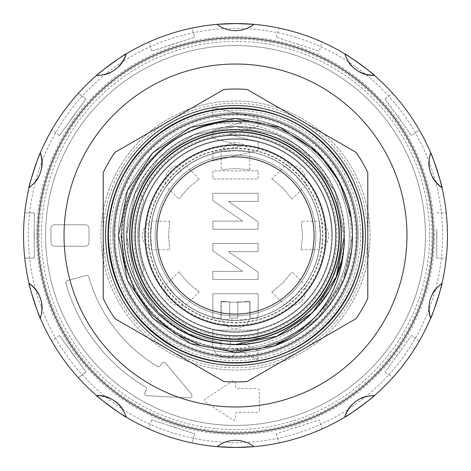 <?xml version="1.0" encoding="UTF-8"?>
<svg xmlns="http://www.w3.org/2000/svg" width="471" height="471" viewBox="0 0 471 471"><rect width="100%" height="100%" fill="white"/><g stroke="black" fill="none" stroke-linecap="round" stroke-linejoin="round"><path stroke-width="0.35" stroke-dasharray="2.35 1.77" d="M326.291 235.5A90.791 90.791 0 0 0 235.5 144.709A90.791 90.791 0 0 0 144.709 235.5A90.791 90.791 0 0 0 235.5 326.291A90.791 90.791 0 0 0 326.291 235.5M235.5 425.419A189.919 189.919 0 0 1 45.581 235.5A189.919 189.919 0 0 1 235.5 45.581A189.919 189.919 0 0 1 425.419 235.5A189.919 189.919 0 0 1 235.5 425.419A189.919 189.919 0 0 1 45.581 235.5A189.919 189.919 0 0 1 235.5 45.581A189.919 189.919 0 0 1 425.419 235.5A189.919 189.919 0 0 1 235.5 425.419M429.587 235.5A194.087 194.087 0 0 1 235.5 429.587A194.087 194.087 0 0 1 41.413 235.5A194.087 194.087 0 0 1 235.5 41.413A194.087 194.087 0 0 1 429.587 235.5M434.403 235.5A198.903 198.903 0 0 0 235.5 36.597A198.903 198.903 0 0 0 36.597 235.5A198.903 198.903 0 0 0 235.5 434.403A198.903 198.903 0 0 0 434.403 235.5M122.69 61.778A207.14 207.14 0 0 0 224.649 442.351A207.14 207.14 0 0 0 348.305 409.228M348.31 409.222A207.14 207.14 0 0 0 246.351 28.649A207.14 207.14 0 0 0 122.695 61.772M441.998 283.277A29.767 29.767 0 0 0 435.157 289.636A29.767 29.767 0 0 1 441.998 283.277A211.95 211.95 0 0 0 447.45 235.5A211.95 211.95 0 0 1 419.29 341.069L411.601 335.482L401.946 348.764A201.329 201.329 0 0 1 394.657 358.802A201.329 201.329 0 0 0 401.946 348.764L385.001 372.084L411.601 335.482L419.29 341.069A211.95 211.95 0 0 1 322.14 428.934L319.203 419.891L303.583 424.966A201.329 201.329 0 0 1 291.785 428.804A201.329 201.329 0 0 0 303.583 424.966L276.171 433.873L319.203 419.891L322.14 428.934A211.95 211.95 0 0 1 191.897 442.917L194.829 433.873L179.215 428.804A201.329 201.329 0 0 1 167.417 424.966A201.329 201.329 0 0 0 179.215 428.804L151.797 419.891L194.829 433.873L191.897 442.917A211.95 211.95 0 0 1 78.304 377.671L85.999 372.084L76.343 358.802A201.329 201.329 0 0 1 69.054 348.764A201.329 201.329 0 0 0 76.343 358.802L59.399 335.482L85.999 372.084L78.304 377.671A211.95 211.95 0 0 1 24.763 258.126L34.265 258.126L34.265 241.705A201.329 201.329 0 0 1 34.265 229.295A201.329 201.329 0 0 0 34.265 241.705L34.265 212.874L34.265 258.126L24.763 258.126A211.95 211.95 0 0 1 23.55 235.5A211.95 211.95 0 0 0 29.002 283.277M40.359 318.225A29.767 29.767 0 0 0 42.154 309.058A29.767 29.767 0 0 1 40.359 318.225A211.95 211.95 0 0 0 96.526 395.528M126.252 417.123A29.767 29.767 0 0 0 122.319 408.657A29.767 29.767 0 0 1 126.252 417.123A211.95 211.95 0 0 0 217.125 446.649M253.875 446.649A29.767 29.767 0 0 0 245.703 442.11A29.767 29.767 0 0 1 253.875 446.649A211.95 211.95 0 0 0 344.748 417.123M374.474 395.528A29.767 29.767 0 0 0 365.208 396.653A29.767 29.767 0 0 1 374.474 395.528A211.95 211.95 0 0 0 430.641 318.225M39.028 235.5A196.472 196.472 0 0 0 235.5 431.972A196.472 196.472 0 0 0 431.972 235.5A196.472 196.472 0 0 0 235.5 39.028A196.472 196.472 0 0 0 39.028 235.5M436.735 258.126L436.735 229.295A201.329 201.329 0 0 1 436.829 235.5A201.329 201.329 0 0 0 436.735 229.295L436.735 241.705A201.329 201.329 0 0 0 436.829 235.5A201.329 201.329 0 0 1 436.735 241.705L436.735 258.126L446.237 258.126L436.735 258.126M385.001 372.084L392.696 377.671L385.001 372.084M276.171 433.873L279.103 442.917L276.171 433.873M151.797 419.891L148.86 428.934L151.797 419.891M59.399 335.482L51.71 341.069L59.399 335.482M65.828 282.788A2.379 2.379 0 0 1 67.594 280.492L85.999 275.559A2.379 2.379 0 0 1 88.901 277.207A152.416 152.416 0 0 0 157.208 366.267A2.379 2.379 0 0 0 160.493 365.414L161.624 363.459A2.379 2.379 0 0 1 165.509 363.117L191.432 394.009A2.379 2.379 0 0 1 189.483 397.918L147.011 395.693A2.379 2.379 0 0 1 145.074 392.125L146.204 390.165A2.379 2.379 0 0 0 145.356 386.932A176.231 176.231 0 0 1 65.916 283.436A2.379 2.379 0 0 1 67.594 280.492L85.999 275.559A2.379 2.379 0 0 1 88.901 277.207A152.416 152.416 0 0 0 157.208 366.267A2.379 2.379 0 0 0 160.493 365.414L161.624 363.459A2.379 2.379 0 0 1 165.509 363.117L191.432 394.009A2.379 2.379 0 0 1 189.483 397.918L147.011 395.693A2.379 2.379 0 0 1 145.074 392.125L146.204 390.165A2.379 2.379 0 0 0 145.356 386.932A176.231 176.231 0 0 1 65.916 283.436A2.379 2.379 0 0 1 65.828 282.788M370.053 235.5A134.553 134.553 0 0 0 235.5 100.947A134.553 134.553 0 0 0 100.947 235.5A134.553 134.553 0 0 0 235.5 370.053A134.553 134.553 0 0 0 370.053 235.5A134.553 134.553 0 0 0 235.5 100.947A134.553 134.553 0 0 0 100.947 235.5A134.553 134.553 0 0 0 235.5 370.053A134.553 134.553 0 0 0 370.053 235.5M204.544 400.415A1.784 1.784 0 0 1 205.35 398.925L232.733 380.968A1.784 1.784 0 0 1 235.5 382.458L235.5 386.72A1.784 1.784 0 0 0 237.284 388.51L256.93 388.51A2.379 2.379 0 0 1 259.315 390.889L259.315 409.941A2.379 2.379 0 0 1 256.93 412.325L237.284 412.325A1.784 1.784 0 0 0 235.5 414.109L235.5 418.372A1.784 1.784 0 0 1 232.733 419.867L205.35 401.91A1.784 1.784 0 0 1 205.35 398.925L232.733 380.968A1.784 1.784 0 0 1 235.5 382.458L235.5 386.72A1.784 1.784 0 0 0 237.284 388.51L256.93 388.51A2.379 2.379 0 0 1 259.315 390.889L259.315 409.941A2.379 2.379 0 0 1 256.93 412.325L237.284 412.325A1.784 1.784 0 0 0 235.5 414.109L235.5 418.372A1.784 1.784 0 0 1 232.733 419.867L205.35 401.91A1.784 1.784 0 0 1 204.544 400.415M235.5 447.45A211.95 211.95 0 0 1 23.55 235.5A211.95 211.95 0 0 1 235.5 23.55A211.95 211.95 0 0 1 447.45 235.5A211.95 211.95 0 0 1 235.5 447.45M406.968 235.5A171.468 171.468 0 0 0 235.5 64.032A171.468 171.468 0 0 0 64.032 235.5A171.468 171.468 0 0 0 235.5 406.968A171.468 171.468 0 0 0 406.968 235.5M235.5 144.709A90.791 90.791 0 0 0 144.709 235.5A90.791 90.791 0 0 0 235.5 326.291A90.791 90.791 0 0 1 144.709 235.5A90.791 90.791 0 0 1 235.5 144.709A90.791 90.791 0 0 0 144.709 235.5A90.791 90.791 0 0 0 235.5 326.291A90.791 90.791 0 0 0 326.291 235.5A90.791 90.791 0 0 0 235.5 144.709A90.791 90.791 0 0 0 144.709 235.5A90.791 90.791 0 0 0 235.5 326.291A90.791 90.791 0 0 0 326.291 235.5A90.791 90.791 0 0 0 235.5 144.709A90.791 90.791 0 0 1 326.291 235.5A90.791 90.791 0 0 1 235.5 326.291A90.791 90.791 0 0 0 326.291 235.5A90.791 90.791 0 0 0 235.5 144.709M235.5 131.609A103.891 103.891 0 0 0 131.609 235.5A103.891 103.891 0 0 0 235.5 339.391A103.891 103.891 0 0 0 339.391 235.5A103.891 103.891 0 0 0 235.5 131.609A103.891 103.891 0 0 0 131.609 235.5A103.891 103.891 0 0 0 235.5 339.391A103.891 103.891 0 0 0 339.391 235.5A103.891 103.891 0 0 0 235.5 131.609A103.891 103.891 0 0 0 131.609 235.5A103.891 103.891 0 0 0 235.5 339.391A103.891 103.891 0 0 0 339.391 235.5A103.891 103.891 0 0 0 235.5 131.609M235.5 315.876A80.376 80.376 0 0 0 315.876 235.5A80.376 80.376 0 0 0 235.5 155.124A80.376 80.376 0 0 0 155.124 235.5A80.376 80.376 0 0 0 235.5 315.876A80.376 80.376 0 0 0 315.876 235.5A80.376 80.376 0 0 0 235.5 155.124A80.376 80.376 0 0 0 155.124 235.5A80.376 80.376 0 0 0 235.5 315.876M235.5 314.086A78.586 78.586 0 0 0 314.086 235.5A78.586 78.586 0 0 0 235.5 156.914A78.586 78.586 0 0 0 156.914 235.5A78.586 78.586 0 0 0 235.5 314.086M132.204 235.5A103.296 103.296 0 0 0 235.5 338.796A103.296 103.296 0 0 0 338.796 235.5A103.296 103.296 0 0 1 235.5 338.796A103.296 103.296 0 0 1 132.204 235.5A103.296 103.296 0 0 0 235.5 338.796A103.296 103.296 0 0 0 338.796 235.5A103.296 103.296 0 0 1 235.5 338.796A103.296 103.296 0 0 1 132.204 235.5A103.296 103.296 0 0 1 235.5 132.204A103.296 103.296 0 0 1 338.796 235.5A103.296 103.296 0 0 0 235.5 132.204A103.296 103.296 0 0 0 132.204 235.5A103.296 103.296 0 0 1 235.5 132.204A103.296 103.296 0 0 1 338.796 235.5A103.296 103.296 0 0 0 235.5 132.204A103.296 103.296 0 0 0 132.204 235.5M139.245 235.5A96.255 96.255 0 0 0 235.5 331.755A96.255 96.255 0 0 0 331.755 235.5A96.255 96.255 0 0 1 235.5 331.755A96.255 96.255 0 0 1 139.245 235.5A96.255 96.255 0 0 1 235.5 139.245A96.255 96.255 0 0 1 331.755 235.5A96.255 96.255 0 0 0 235.5 139.245A96.255 96.255 0 0 0 139.245 235.5M302.517 235.5C300.834 216.984 300.834 216.984 302.517 235.5C300.834 216.984 300.834 216.984 302.517 235.5C300.834 254.016 300.834 254.016 302.517 235.5C300.834 254.016 300.834 254.016 302.517 235.5M235.5 150.543A84.957 84.957 0 0 1 320.457 235.5A84.957 84.957 0 0 1 235.5 320.457A84.957 84.957 0 0 0 320.457 235.5A84.957 84.957 0 0 0 235.5 150.543A84.957 84.957 0 0 0 150.543 235.5A84.957 84.957 0 0 0 235.5 320.457A84.957 84.957 0 0 1 150.543 235.5A84.957 84.957 0 0 1 235.5 150.543A84.957 84.957 0 0 0 150.543 235.5A84.957 84.957 0 0 0 235.5 320.457M271.69 291.902L284.531 304.737L284.937 304.443C290.089 307.104 295.582 306.097 301.416 301.416C306.091 295.6 307.104 290.112 304.443 284.937L295.488 295.488L284.937 304.443A84.839 84.839 0 0 1 249.294 319.208L235.5 320.339A84.839 84.839 0 0 1 150.661 235.5A84.839 84.839 0 0 1 235.5 150.661L249.294 151.792C247.534 146.269 242.936 143.096 235.5 142.283C228.082 143.084 223.484 146.251 221.706 151.792L235.5 150.661A84.839 84.839 0 0 1 320.339 235.5A84.839 84.839 0 0 1 235.5 320.339L221.706 319.208C223.466 324.731 228.064 327.904 235.5 328.717C242.918 327.916 247.516 324.749 249.294 319.208L249.789 319.126L249.789 300.975M235.5 138.751A96.749 96.749 0 0 0 138.751 235.5A96.749 96.749 0 0 0 235.5 332.249A96.749 96.749 0 0 0 332.249 235.5A96.749 96.749 0 0 0 235.5 138.751A96.749 96.749 0 0 0 138.751 235.5A96.749 96.749 0 0 0 235.5 332.249A96.749 96.749 0 0 0 332.249 235.5A96.749 96.749 0 0 0 235.5 138.751M221.211 300.975L221.211 319.126L221.706 319.208A84.839 84.839 0 0 1 186.063 304.443L186.469 304.737L199.31 291.902M199.31 179.098L186.469 166.263L186.063 166.557C180.911 163.896 175.418 164.903 169.584 169.584C164.909 175.4 163.896 180.888 166.557 186.063L175.512 175.512L186.063 166.557A84.839 84.839 0 0 1 221.706 151.792L221.211 151.874L221.211 170.025M170.025 221.211L151.874 221.211L151.792 221.706C146.269 223.466 143.096 228.064 142.283 235.5C143.084 242.918 146.251 247.516 151.792 249.294L150.661 235.5L151.792 221.706A84.839 84.839 0 0 1 166.557 186.063L166.263 186.469L179.098 199.31M179.098 271.69L166.263 284.531L166.557 284.937C163.896 290.089 164.903 295.582 169.584 301.416C175.4 306.091 180.888 307.104 186.063 304.443L175.512 295.488L166.557 284.937A84.839 84.839 0 0 1 151.792 249.294L151.874 249.789L170.025 249.789M235.5 302.517C254.016 300.834 254.016 300.834 235.5 302.517C254.016 300.834 254.016 300.834 235.5 302.517C216.978 300.834 216.978 300.834 235.5 302.517C216.978 300.834 216.978 300.834 235.5 302.517M282.888 282.888C294.787 268.605 294.787 268.605 282.888 282.888C294.787 268.605 294.787 268.605 282.888 282.888C268.6 294.793 268.6 294.793 282.888 282.888C268.6 294.793 268.6 294.793 282.888 282.888M300.975 249.789L319.126 249.789L319.208 249.294C324.731 247.534 327.904 242.936 328.717 235.5C327.916 228.082 324.749 223.484 319.208 221.706L320.339 235.5L319.208 249.294A84.839 84.839 0 0 1 304.443 284.937L304.737 284.531L291.902 271.69M291.902 199.31L304.737 186.469L304.443 186.063C307.104 180.911 306.097 175.418 301.416 169.584C295.6 164.909 290.112 163.896 284.937 166.557L295.488 175.512L304.443 186.063A84.839 84.839 0 0 1 319.208 221.706L319.126 221.211L300.975 221.211M282.888 188.112C268.605 176.213 268.605 176.213 282.888 188.112C268.605 176.213 268.605 176.213 282.888 188.112C294.793 202.4 294.793 202.4 282.888 188.112C294.793 202.4 294.793 202.4 282.888 188.112M249.789 170.025L249.789 151.874L249.294 151.792A84.839 84.839 0 0 1 284.937 166.557L284.531 166.263L271.69 179.098M235.5 168.483C216.984 170.166 216.984 170.166 235.5 168.483C216.984 170.166 216.984 170.166 235.5 168.483C254.022 170.166 254.022 170.166 235.5 168.483C254.022 170.166 254.022 170.166 235.5 168.483M188.112 188.112C176.213 202.395 176.213 202.395 188.112 188.112C176.213 202.395 176.213 202.395 188.112 188.112C202.4 176.207 202.4 176.207 188.112 188.112C202.4 176.207 202.4 176.207 188.112 188.112M188.112 282.888C202.395 294.787 202.395 294.787 188.112 282.888C202.395 294.787 202.395 294.787 188.112 282.888C176.207 268.6 176.207 268.6 188.112 282.888C176.207 268.6 176.207 268.6 188.112 282.888M168.483 235.5C170.166 254.016 170.166 254.016 168.483 235.5C170.166 254.016 170.166 254.016 168.483 235.5C170.166 216.978 170.166 216.978 168.483 235.5C170.166 216.978 170.166 216.978 168.483 235.5M105.592 235.5A129.908 129.908 0 0 1 235.5 105.592A129.908 129.908 0 0 1 365.408 235.5A129.908 129.908 0 0 1 235.5 365.408A129.908 129.908 0 0 1 105.592 235.5M115.118 235.5A120.382 120.382 0 0 1 235.5 115.118A120.382 120.382 0 0 1 355.882 235.5A120.382 120.382 0 0 1 235.5 355.882A120.382 120.382 0 0 1 115.118 235.5M112.734 235.5A122.766 122.766 0 0 1 235.5 112.734A122.766 122.766 0 0 1 358.266 235.5A122.766 122.766 0 0 1 235.5 358.266A122.766 122.766 0 0 1 112.734 235.5A122.766 122.766 0 0 1 235.5 112.734A122.766 122.766 0 0 1 358.266 235.5A122.766 122.766 0 0 1 235.5 358.266A122.766 122.766 0 0 1 112.734 235.5A122.766 122.766 0 0 1 235.5 112.734A122.766 122.766 0 0 1 358.266 235.5M121.706 235.5A113.794 113.794 0 0 0 235.5 349.294A113.794 113.794 0 0 0 349.294 235.5A113.794 113.794 0 0 1 235.5 349.294A113.794 113.794 0 0 1 121.706 235.5A113.794 113.794 0 0 0 235.5 349.294A113.794 113.794 0 0 0 349.294 235.5A113.794 113.794 0 0 1 235.5 349.294A113.794 113.794 0 0 1 121.706 235.5A113.794 113.794 0 0 1 235.5 121.706A113.794 113.794 0 0 1 349.294 235.5A113.794 113.794 0 0 0 235.5 121.706A113.794 113.794 0 0 0 121.706 235.5A113.794 113.794 0 0 1 235.5 121.706A113.794 113.794 0 0 1 349.294 235.5A113.794 113.794 0 0 0 235.5 121.706A113.794 113.794 0 0 0 121.706 235.5M114.047 235.5A121.453 121.453 0 0 0 235.5 356.953A121.453 121.453 0 0 0 356.953 235.5A121.453 121.453 0 0 0 235.5 114.047A121.453 121.453 0 0 0 114.047 235.5M129.407 235.5A106.093 106.093 0 0 1 235.5 129.407A106.093 106.093 0 0 1 341.593 235.5A106.093 106.093 0 0 0 235.5 129.407A106.093 106.093 0 0 0 129.407 235.5A106.093 106.093 0 0 0 235.5 341.593A106.093 106.093 0 0 0 341.593 235.5A106.093 106.093 0 0 1 235.5 341.593A106.093 106.093 0 0 1 129.407 235.5M319.226 305.22L316.636 308.217C294.175 334.339 265.832 347.828 231.602 348.67A113.24 113.24 0 0 1 212.539 124.615C246.357 119.669 276.465 128.088 302.859 149.866L334.569 190.154L344.348 240.292M121.088 235.5C120.623 182.919 160.652 134.094 212.539 124.615M231.602 348.67C294.281 353.115 351.778 297.955 350.842 235.5C352.09 186.392 318.455 139.239 271.526 124.197A116.991 116.991 0 0 1 351.519 250.519L344.16 278.267L330.377 303.218L310.889 324.13L286.88 339.662M131.609 235.5A103.891 103.891 0 0 1 235.5 131.609A103.891 103.891 0 0 1 339.391 235.5A103.891 103.891 0 0 1 235.5 339.391A103.891 103.891 0 0 1 131.609 235.5A103.891 103.891 0 0 1 235.5 131.609A103.891 103.891 0 0 1 339.391 235.5A103.891 103.891 0 0 1 235.5 339.391A103.891 103.891 0 0 1 131.609 235.5A103.891 103.891 0 0 0 140.334 277.178A89.307 89.307 0 0 0 143.861 269.665A97.797 97.797 0 0 1 143.861 201.335A89.307 89.307 0 0 0 140.334 193.822A103.891 103.891 0 0 0 140.334 277.178A89.307 89.307 0 0 0 143.861 269.665A97.797 97.797 0 0 1 143.861 201.335A89.307 89.307 0 0 0 140.334 193.822A103.891 103.891 0 0 0 131.609 235.5M135.183 235.5A100.317 100.317 0 0 1 235.5 135.183A100.317 100.317 0 0 1 335.817 235.5A100.317 100.317 0 0 1 235.5 335.817A100.317 100.317 0 0 1 135.183 235.5M325.273 235.5A89.773 89.773 0 0 1 235.5 325.273A89.773 89.773 0 0 1 145.727 235.5A89.773 89.773 0 0 1 235.5 145.727A89.773 89.773 0 0 1 325.273 235.5M148.465 235.5A87.035 87.035 0 0 0 235.5 322.535A87.035 87.035 0 0 0 322.535 235.5A87.035 87.035 0 0 0 235.5 148.465A87.035 87.035 0 0 0 148.465 235.5M274.004 345.973L318.225 318.225L343.583 280.269L352.491 235.5L343.583 280.269L318.225 318.225L274.004 345.973L318.225 318.225L343.583 280.269L352.491 235.5C354.127 297.972 297.972 354.127 235.5 352.491C173.028 354.127 116.873 297.972 118.509 235.5C116.873 173.028 173.028 116.873 235.5 118.509C297.972 116.873 354.127 173.028 352.491 235.5C354.127 297.972 297.972 354.127 235.5 352.491C173.028 354.127 116.873 297.972 118.509 235.5C116.873 173.028 173.028 116.873 235.5 118.509C297.972 116.873 354.127 173.028 352.491 235.5C354.127 297.972 297.972 354.127 235.5 352.491C173.028 354.127 116.873 297.972 118.509 235.5C116.873 173.028 173.028 116.873 235.5 118.509C297.972 116.873 354.127 173.028 352.491 235.5L351.142 217.814M351.519 250.519L352.491 235.5C354.127 297.972 297.972 354.127 235.5 352.491C173.028 354.127 116.873 297.972 118.509 235.5L127.417 190.731L152.775 152.775L190.731 127.417L235.5 118.509L271.526 124.197M316.636 308.217L337.295 274.334L344.454 235.5L336.159 193.805L312.538 158.462L277.195 134.841L235.5 126.546L193.805 134.841L158.462 158.462L134.841 193.805L126.546 235.5L134.841 277.195L158.462 312.538L188.453 333.768L224.131 343.859L188.453 333.768L158.462 312.538L134.841 277.195L126.546 235.5L134.841 193.805L158.462 158.462L193.805 134.841L235.5 126.546L277.195 134.841L312.538 158.462L336.159 193.805L344.454 235.5L336.159 193.805L312.538 158.462L277.195 134.841L235.5 126.546L193.805 134.841L158.462 158.462L134.841 193.805L126.546 235.5L134.841 277.195L158.462 312.538L188.453 333.768L224.131 343.859L188.453 333.768L158.462 312.538L134.841 277.195L126.546 235.5L134.841 193.805L158.462 158.462L193.805 134.841L235.5 126.546L277.195 134.841L312.538 158.462L336.159 193.805L344.454 235.5L336.159 193.805L312.538 158.462L277.195 134.841L235.5 126.546L193.805 134.841L158.462 158.462L134.841 193.805L126.546 235.5L134.841 277.195L158.462 312.538L188.265 333.68L223.731 343.812M344.101 244.231L341.334 261.37M336.359 276.712L329.229 291.049M302.859 149.866C261.075 115.636 195.583 120.005 158.462 158.462C137.662 179.934 127.029 205.609 126.546 235.5C125.021 293.68 177.32 345.979 235.5 344.454C293.68 345.979 345.979 293.68 344.454 235.5C343.971 205.609 333.338 179.934 312.538 158.462C272.479 116.237 198.521 116.237 158.462 158.462C116.237 198.521 116.237 272.479 158.462 312.538C179.934 333.338 205.609 343.971 235.5 344.454C293.68 345.979 345.979 293.68 344.454 235.5C345.979 177.32 293.68 125.021 235.5 126.546C205.609 127.029 179.934 137.662 158.462 158.462C116.237 198.521 116.237 272.479 158.462 312.538C198.521 354.763 272.479 354.763 312.538 312.538C354.763 272.479 354.763 198.521 312.538 158.462C272.479 116.237 198.521 116.237 158.462 158.462C116.237 198.521 116.237 272.479 158.462 312.538C179.934 333.338 205.609 343.971 235.5 344.454C265.391 343.971 291.066 333.338 312.538 312.538C354.763 272.479 354.763 198.521 312.538 158.462C272.479 116.237 198.521 116.237 158.462 158.462C116.237 198.521 116.237 272.479 158.462 312.538C179.934 333.338 205.609 343.971 235.5 344.454C291.908 345.738 343.188 296.965 344.348 240.269M103.208 235.5A132.292 132.292 0 0 1 169.354 120.935L114.93 152.357A146.457 146.457 0 0 0 103.208 172.651L103.208 298.349A146.457 146.457 0 0 0 114.93 318.643L169.354 350.065A132.292 132.292 0 0 1 103.208 235.5M301.646 350.065A132.292 132.292 0 0 1 169.354 350.065L223.784 381.492A146.457 146.457 0 0 0 247.216 381.492L356.07 318.643A146.457 146.457 0 0 0 367.792 298.349L367.792 235.5A132.292 132.292 0 0 1 301.646 350.065M223.784 89.508A146.457 146.457 0 0 1 247.216 89.508L301.646 120.935A132.292 132.292 0 0 1 367.792 235.5L367.792 172.651A146.457 146.457 0 0 0 356.07 152.357L301.646 120.935A132.292 132.292 0 0 0 169.354 120.935L223.784 89.508M217.125 24.351A29.767 29.767 0 0 0 225.297 28.89A29.767 29.767 0 0 1 217.125 24.351A211.95 211.95 0 0 0 126.252 53.877M230.225 30.221A29.767 29.767 0 0 0 240.787 30.221A29.767 29.767 0 0 1 230.225 30.221M344.748 53.877A29.767 29.767 0 0 0 348.681 62.343A29.767 29.767 0 0 1 344.748 53.877M351.878 66.317A29.767 29.767 0 0 0 360.421 72.528A29.767 29.767 0 0 1 351.878 66.317M430.641 152.775A29.767 29.767 0 0 0 428.845 161.942A29.767 29.767 0 0 1 430.641 152.775A211.95 211.95 0 0 0 374.474 75.472M429.099 167.034A29.767 29.767 0 0 0 432.36 177.078A29.767 29.767 0 0 1 429.099 167.034M432.366 293.904A29.767 29.767 0 0 0 428.845 309.064A29.767 29.767 0 0 1 432.366 293.904M360.439 398.466A29.767 29.767 0 0 0 351.896 404.671A29.767 29.767 0 0 1 360.439 398.466M235.5 440.308A29.767 29.767 0 0 0 230.213 440.779A29.767 29.767 0 0 1 235.5 440.308M115.13 401.204A29.767 29.767 0 0 0 110.579 398.472A29.767 29.767 0 0 1 115.13 401.204M41.901 303.966A29.767 29.767 0 0 0 38.64 293.922A29.767 29.767 0 0 1 41.901 303.966M29.002 187.723A29.767 29.767 0 0 0 35.843 181.364A29.767 29.767 0 0 1 29.002 187.723A211.95 211.95 0 0 0 23.55 235.5A211.95 211.95 0 0 1 24.763 212.874L34.265 212.874L24.763 212.874A211.95 211.95 0 0 1 78.304 93.329L85.999 98.916L59.399 135.518L76.343 112.198A201.329 201.329 0 0 0 69.054 122.236A201.329 201.329 0 0 1 76.343 112.198L85.999 98.916L78.304 93.329A211.95 211.95 0 0 1 191.897 28.083L194.829 37.127L151.797 51.109L179.215 42.196A201.329 201.329 0 0 0 167.417 46.034A201.329 201.329 0 0 1 179.215 42.196L194.829 37.127L191.897 28.083A211.95 211.95 0 0 1 322.14 42.066L319.203 51.109L276.171 37.127L303.583 46.034A201.329 201.329 0 0 0 291.785 42.196A201.329 201.329 0 0 1 303.583 46.034L319.203 51.109L322.14 42.066A211.95 211.95 0 0 1 419.29 129.931L411.601 135.518L385.001 98.916L401.946 122.236A201.329 201.329 0 0 0 394.657 112.198A201.329 201.329 0 0 1 401.946 122.236L411.601 135.518L419.29 129.931A211.95 211.95 0 0 1 447.45 235.5A211.95 211.95 0 0 0 441.998 187.723M38.634 177.096A29.767 29.767 0 0 0 41.901 167.052A29.767 29.767 0 0 1 38.634 177.096M96.526 75.472A29.767 29.767 0 0 0 105.792 74.347A29.767 29.767 0 0 1 96.526 75.472A211.95 211.95 0 0 0 40.359 152.775M110.561 72.534A29.767 29.767 0 0 0 119.104 66.329A29.767 29.767 0 0 1 110.561 72.534M220.999 338.178L230.278 338.178L230.278 341.34C230.996 345.873 229.442 348.687 225.621 349.782C221.759 348.463 220.222 345.52 220.999 340.939L220.999 338.178L230.278 338.178L230.278 341.34C230.996 345.873 229.442 348.687 225.621 349.782C221.759 348.463 220.222 345.52 220.999 340.939L220.999 338.178M258.126 118.074L212.874 107.588L212.874 115.972L241.764 122.672L212.874 130.349L212.874 138.244L241.764 145.875L212.874 152.557L212.874 160.958L258.126 150.49L258.126 142.006L228.877 134.27L258.126 126.493L258.126 118.074L212.874 107.588L212.874 115.972L241.764 122.672L212.874 130.349L212.874 138.244L241.764 145.875L212.874 152.557L212.874 160.958L258.126 150.49L258.126 142.006L228.877 134.27L258.126 126.493L258.126 118.074M258.126 170.879L212.874 170.879L212.874 178.998L258.126 178.998L258.126 170.879L212.874 170.879L212.874 178.998L258.126 178.998L258.126 170.879M258.126 193.269L212.874 193.269L212.874 200.581L242.653 221.111L212.874 221.111L212.874 229.236L258.126 229.236L258.126 221.865L228.441 201.388L258.126 201.388L258.126 193.269L212.874 193.269L212.874 200.581L242.653 221.111L212.874 221.111L212.874 229.236L258.126 229.236L258.126 221.865L228.441 201.388L258.126 201.388L258.126 193.269M258.126 243.507L212.874 243.507L212.874 250.819L242.653 271.349L212.874 271.349L212.874 279.474L258.126 279.474L258.126 272.103L228.441 251.626L258.126 251.626L258.126 243.507L212.874 243.507L212.874 250.819L242.653 271.349L212.874 271.349L212.874 279.474L258.126 279.474L258.126 272.103L228.441 251.626L258.126 251.626L258.126 243.507M258.126 293.739L212.874 293.739L212.874 318.108L220.999 318.108L220.999 301.864L229.701 301.864L229.701 318.108L237.82 318.108L237.82 301.864L250.001 301.864L250.001 318.108L258.126 318.108L258.126 293.739L212.874 293.739L212.874 318.108L220.999 318.108L220.999 301.864L229.701 301.864L229.701 318.108L237.82 318.108L237.82 301.864L250.001 301.864L250.001 318.108L258.126 318.108L258.126 293.739M258.126 330.059L212.874 330.059L212.874 339.52C211.638 350.112 215.924 356.241 225.727 357.901C231.573 357.813 235.488 355.01 237.478 349.488L258.126 359.932L258.126 350.901L238.403 340.933L238.403 338.178L258.126 338.178L258.126 330.059L212.874 330.059L212.874 339.52C211.638 350.112 215.924 356.241 225.727 357.901C231.573 357.813 235.488 355.01 237.478 349.488L258.126 359.932L258.126 350.901L238.403 340.933L238.403 338.178L258.126 338.178L258.126 330.059M89.043 242.642A3.574 3.574 0 0 1 85.469 246.215L54.506 246.215A3.574 3.574 0 0 1 50.939 242.642L50.939 228.358A3.574 3.574 0 0 1 54.506 224.785L85.469 224.785A3.574 3.574 0 0 1 89.043 228.358L89.043 242.642A3.574 3.574 0 0 1 85.469 246.215L54.506 246.215A3.574 3.574 0 0 1 50.939 242.642L50.939 228.358A3.574 3.574 0 0 1 54.506 224.785L85.469 224.785A3.574 3.574 0 0 1 89.043 228.358L89.043 242.642M59.399 135.518L51.71 129.931L59.399 135.518M151.797 51.109L148.86 42.066L151.797 51.109M276.171 37.127L279.103 28.083L276.171 37.127M385.001 98.916L392.696 93.329L385.001 98.916M436.735 212.874L446.237 212.874L436.735 212.874M345.897 54.571A211.95 211.95 0 0 0 253.875 24.351M235.5 322.841A87.341 87.341 0 0 0 322.841 235.5A87.341 87.341 0 0 0 235.5 148.159A87.341 87.341 0 0 0 148.159 235.5A87.341 87.341 0 0 0 235.5 322.841M235.5 337.012A101.512 101.512 0 0 0 337.012 235.5A101.512 101.512 0 0 0 235.5 133.988A101.512 101.512 0 0 0 133.988 235.5A101.512 101.512 0 0 0 235.5 337.012M235.5 320.339A84.839 84.839 0 0 1 150.661 235.5A84.839 84.839 0 0 1 235.5 150.661M360.645 235.5A125.145 125.145 0 0 1 235.5 360.645A125.145 125.145 0 0 1 110.355 235.5A125.145 125.145 0 0 1 235.5 110.355A125.145 125.145 0 0 1 360.645 235.5"/><path stroke-width="0.71" d="M341.175 235.5A105.675 105.675 0 0 0 235.5 129.825A105.675 105.675 0 0 0 129.825 235.5A105.675 105.675 0 0 0 235.5 341.175A105.675 105.675 0 0 0 341.175 235.5M29.002 283.277A211.95 211.95 0 0 0 40.359 318.225C44.421 304.036 40.636 292.391 29.002 283.277A211.95 211.95 0 0 1 29.002 187.723C40.63 178.633 44.409 166.987 40.359 152.775A211.95 211.95 0 0 1 96.526 75.472C111.268 74.954 121.177 67.753 126.252 53.877A211.95 211.95 0 0 1 217.125 24.351C221.906 28.289 228.029 30.403 235.5 30.692C242.983 30.397 249.106 28.284 253.875 24.351A211.95 211.95 0 0 1 344.748 53.877C343.889 52.193 376.317 75.749 374.474 75.472A211.95 211.95 0 0 1 430.641 152.775C430.936 150.908 443.323 189.03 441.998 187.723A211.95 211.95 0 0 1 441.998 283.277C443.329 281.935 430.947 320.062 430.641 318.225A211.95 211.95 0 0 0 441.998 283.277C430.37 292.367 426.591 304.013 430.641 318.225A211.95 211.95 0 0 1 374.474 395.528C376.341 395.228 343.918 418.79 344.748 417.123A211.95 211.95 0 0 0 374.474 395.528C359.732 396.046 349.823 403.247 344.748 417.123A211.95 211.95 0 0 1 253.875 446.649L235.5 447.45L217.125 446.649A211.95 211.95 0 0 0 253.875 446.649C249.094 442.711 242.971 440.597 235.5 440.308C228.017 440.603 221.894 442.716 217.125 446.649A211.95 211.95 0 0 1 126.252 417.123C121.2 403.264 111.291 396.064 96.526 395.528A211.95 211.95 0 0 0 126.252 417.123C127.111 418.807 94.683 395.251 96.526 395.528A211.95 211.95 0 0 1 40.359 318.225C40.064 320.092 27.677 281.97 29.002 283.277A29.767 29.767 0 0 1 38.64 293.922A29.767 29.767 0 0 0 29.002 283.277M235.5 433.161A197.661 197.661 0 0 1 37.839 235.5A197.661 197.661 0 0 1 235.5 37.839A197.661 197.661 0 0 1 433.161 235.5A197.661 197.661 0 0 1 235.5 433.161M217.125 24.351L235.5 23.55L253.875 24.351A211.95 211.95 0 0 0 217.125 24.351M29.002 187.723C27.671 189.065 40.053 150.938 40.359 152.775A211.95 211.95 0 0 0 29.002 187.723M96.526 75.472C94.659 75.772 127.082 52.21 126.252 53.877A211.95 211.95 0 0 0 96.526 75.472M406.968 235.5A171.468 171.468 0 0 0 235.5 64.032A171.468 171.468 0 0 0 64.032 235.5A171.468 171.468 0 0 0 235.5 406.968A171.468 171.468 0 0 0 406.968 235.5M235.5 339.391A103.891 103.891 0 0 1 131.609 235.5A103.891 103.891 0 0 1 235.5 131.609A103.891 103.891 0 0 1 339.391 235.5A103.891 103.891 0 0 1 235.5 339.391M235.5 135.183A100.317 100.317 0 0 0 135.183 235.5A100.317 100.317 0 0 0 235.5 335.817A100.317 100.317 0 0 0 335.817 235.5A100.317 100.317 0 0 0 235.5 135.183M235.5 314.086A78.586 78.586 0 0 0 314.086 235.5A78.586 78.586 0 0 0 235.5 156.914A78.586 78.586 0 0 0 156.914 235.5A78.586 78.586 0 0 0 235.5 314.086M235.5 325.997A90.497 90.497 0 0 0 325.997 235.5A90.497 90.497 0 0 0 235.5 145.003A90.497 90.497 0 0 0 145.003 235.5A90.497 90.497 0 0 0 235.5 325.997M367.792 172.651L367.792 298.349A146.457 146.457 0 0 1 356.07 318.643L247.216 381.492A146.457 146.457 0 0 1 223.784 381.492L114.93 318.643A146.457 146.457 0 0 1 103.208 298.349L103.208 172.651A146.457 146.457 0 0 1 114.93 152.357L223.784 89.508A146.457 146.457 0 0 1 247.216 89.508L356.07 152.357A146.457 146.457 0 0 1 367.792 172.651M107.971 235.5A127.529 127.529 0 0 1 235.5 107.971A127.529 127.529 0 0 1 363.029 235.5A127.529 127.529 0 0 1 235.5 363.029A127.529 127.529 0 0 1 107.971 235.5M105.592 235.5A129.908 129.908 0 0 1 235.5 105.592A129.908 129.908 0 0 1 365.408 235.5A129.908 129.908 0 0 1 235.5 365.408A129.908 129.908 0 0 1 105.592 235.5M114.047 235.5A121.453 121.453 0 0 0 235.5 356.953A121.453 121.453 0 0 0 356.953 235.5A121.453 121.453 0 0 0 235.5 114.047A121.453 121.453 0 0 0 114.047 235.5M286.88 339.662L259.291 348.958L230.237 351.095L201.511 345.885L175.018 333.639L152.492 315.187L135.318 291.655L124.603 264.502L121.088 235.5M351.142 217.814A116.991 116.991 0 0 1 274.004 345.973L235.5 352.491L190.731 343.583L152.775 318.225L127.417 280.269L118.509 235.5L127.417 280.269L152.775 318.225L190.731 343.583L235.5 352.491L274.004 345.973L235.5 352.491L190.731 343.583L152.775 318.225L127.417 280.269L118.509 235.5L127.417 280.269L152.775 318.225L190.731 343.583L235.5 352.491L274.004 345.973C319.108 325.108 342.552 289.871 344.348 240.269C343.294 301.163 284.26 351.955 223.731 343.812C168.912 339.903 123.626 289.93 123.908 235.5C121.683 177.414 170.955 124.303 228.841 121.371C286.456 115.919 342.723 160.334 351.142 217.814L339.779 182.465L318.225 152.775L280.269 127.417L235.5 118.509L190.731 127.417L152.775 152.775L127.417 190.731L118.509 235.5L127.417 190.731L152.775 152.775L190.731 127.417L235.5 118.509L280.269 127.417L318.225 152.775L339.779 182.465L351.142 217.814L339.779 182.465L318.225 152.775L280.269 127.417L235.5 118.509L190.731 127.417L152.775 152.775L127.417 190.731L118.509 235.5L127.417 190.731L152.775 152.775L190.731 127.417L235.5 118.509L280.269 127.417L318.225 152.775L339.779 182.465L351.142 217.814M224.131 343.859L235.5 344.454L277.195 336.159L312.538 312.538L336.159 277.195L344.454 235.5L336.159 277.195L312.538 312.538L277.195 336.159L235.5 344.454L224.131 343.859L235.5 344.454L277.195 336.159L312.538 312.538L336.159 277.195L344.454 235.5L336.159 277.195L312.538 312.538L277.195 336.159L235.5 344.454L224.131 343.859M344.348 240.292L344.101 244.231M341.334 261.37L336.359 276.712M329.229 291.049L319.226 305.22M430.641 152.775C426.579 166.964 430.364 178.609 441.998 187.723A211.95 211.95 0 0 0 430.641 152.775M344.748 53.877C349.8 67.736 359.709 74.936 374.474 75.472A211.95 211.95 0 0 0 345.897 54.571M225.297 28.89A29.767 29.767 0 0 0 230.225 30.221A29.767 29.767 0 0 1 225.297 28.89M240.787 30.221A29.767 29.767 0 0 0 253.875 24.351A29.767 29.767 0 0 1 240.787 30.221M348.681 62.343A29.767 29.767 0 0 0 351.878 66.317A29.767 29.767 0 0 1 348.681 62.343M360.421 72.528A29.767 29.767 0 0 0 374.474 75.472A29.767 29.767 0 0 1 360.421 72.528M428.845 161.942A29.767 29.767 0 0 0 429.099 167.034A29.767 29.767 0 0 1 428.845 161.942M432.36 177.078A29.767 29.767 0 0 0 441.998 187.723A29.767 29.767 0 0 1 432.36 177.078M435.157 289.636A29.767 29.767 0 0 0 432.366 293.904A29.767 29.767 0 0 1 435.157 289.636M428.845 309.064A29.767 29.767 0 0 0 430.641 318.225A29.767 29.767 0 0 1 428.845 309.064M365.208 396.653A29.767 29.767 0 0 0 360.439 398.466A29.767 29.767 0 0 1 365.208 396.653M351.896 404.671A29.767 29.767 0 0 0 344.748 417.123A29.767 29.767 0 0 1 351.896 404.671M245.703 442.11A29.767 29.767 0 0 0 235.5 440.308A29.767 29.767 0 0 1 245.703 442.11M230.213 440.779A29.767 29.767 0 0 0 217.125 446.649A29.767 29.767 0 0 1 230.213 440.779M122.319 408.657A29.767 29.767 0 0 0 115.13 401.204A29.767 29.767 0 0 1 122.319 408.657M110.579 398.472A29.767 29.767 0 0 0 96.526 395.528A29.767 29.767 0 0 1 110.579 398.472M42.154 309.058A29.767 29.767 0 0 0 41.901 303.966A29.767 29.767 0 0 1 42.154 309.058M35.843 181.364A29.767 29.767 0 0 0 38.634 177.096A29.767 29.767 0 0 1 35.843 181.364M41.901 167.052A29.767 29.767 0 0 0 40.359 152.775A29.767 29.767 0 0 1 41.901 167.052M105.792 74.347A29.767 29.767 0 0 0 110.561 72.534A29.767 29.767 0 0 1 105.792 74.347M119.104 66.329A29.767 29.767 0 0 0 126.252 53.877A29.767 29.767 0 0 1 119.104 66.329M362.67 235.5C363.936 296.965 314.445 353.992 253.416 361.404C226.904 364.978 201.688 360.78 177.767 348.811C133.393 324.048 110.249 286.28 108.33 235.5C109.078 196.76 123.938 164.526 152.91 138.798C184.744 112.816 220.875 103.543 261.287 110.973C318.92 121.806 363.747 176.872 362.67 235.5"/></g></svg>
